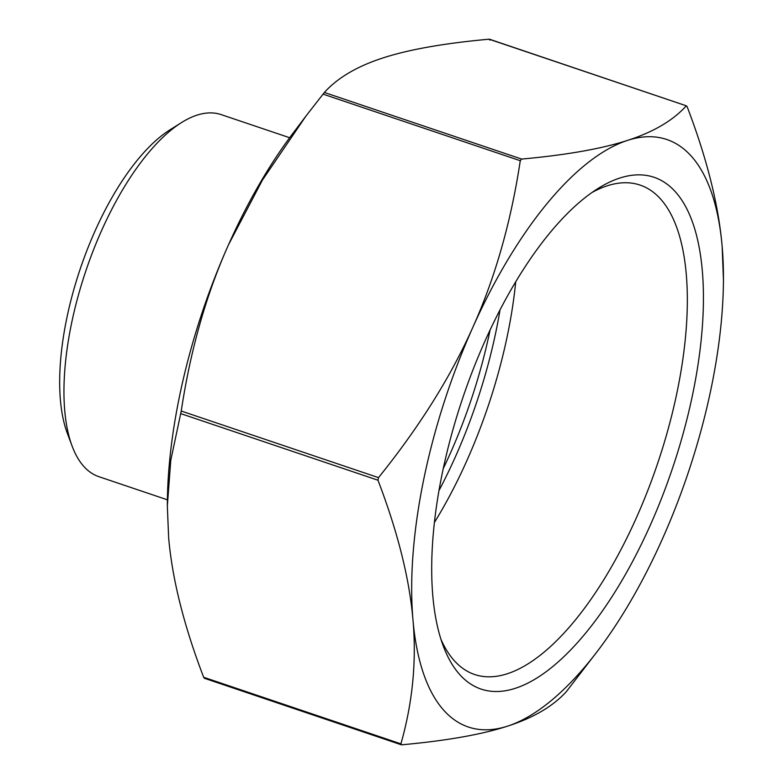 <?xml version="1.0" encoding="UTF-8"?>
<svg xmlns="http://www.w3.org/2000/svg" width="784" height="784" viewBox="0 0 784 784"><rect width="100%" height="100%" fill="white"/><g stroke="black" fill="none" stroke-linecap="round" stroke-linejoin="round"><path stroke-width="1.18" d="M489.892 40.141L489.059 39.2L686.323 105.811L687.156 106.742C706.952 158.554 718.614 205.143 722.162 246.519A310.043 126.93 108.7 0 0 627.523 140.395A310.043 126.93 108.7 0 0 472.928 327.124A310.043 126.93 108.7 0 0 412.982 619.987A310.043 126.93 108.7 0 0 507.63 726.121A310.043 126.93 108.7 0 0 598.623 649.662L566.43 691.537C553.141 706.247 533.541 717.772 507.63 726.121C481.827 734.5 446.527 740.723 401.741 744.8L400.908 743.859C412.609 702.689 416.637 661.402 412.982 619.987C409.444 578.612 397.772 532.022 377.976 480.22L378.505 477.632C419.254 427.064 450.731 376.898 472.928 327.124C495.243 277.389 511.021 221.921 520.272 160.72L521.634 159.074C566.42 154.997 601.72 148.774 627.523 140.395C653.435 132.045 673.035 120.52 686.323 105.811L489.549 39.239M489.059 39.2C444.263 43.277 408.964 49.5 383.17 57.879C357.259 66.228 337.659 77.753 324.37 92.463L305.985 116.022L262.415 180.104L228.575 244.618A310.043 126.93 -71.3 0 1 292.177 134.338L305.985 116.022M167.335 506.003L167.345 504.034A310.043 126.93 -71.3 0 1 228.575 244.618C206.27 294.353 190.492 349.821 181.241 411.022L170.785 460.237L167.335 506.003L168.629 537.481C172.176 578.857 183.848 625.446 203.644 677.258L204.477 678.189M401.741 744.8L400.908 743.859L203.644 677.258M598.623 649.662A310.043 126.93 108.7 0 0 662.215 539.382A310.043 126.93 108.7 0 0 723.446 279.966A310.043 126.93 108.7 0 0 722.162 246.519L723.446 279.966M181.427 122.627L169.854 129.899A179.232 73.373 108.7 0 0 80.291 268.716A179.232 73.373 108.7 0 0 67.375 433.415L72.167 446.214A191.08 78.224 -71.3 0 1 85.936 270.627A191.08 78.224 -71.3 0 1 181.427 122.627A191.08 78.224 -71.3 0 1 221.186 114.611L289.649 137.729M591.92 192.541A258.318 105.752 -71.3 0 1 639.969 185.053A258.318 105.752 -71.3 0 1 636.187 518.214A258.318 105.752 -71.3 0 1 474.692 674.534A258.318 105.752 -71.3 0 1 441.01 639.45M650.054 525.741A270.176 110.603 108.7 0 0 700.308 254.045A270.176 110.603 108.7 0 0 597.8 188.621A270.176 110.603 108.7 0 0 462.785 397.87A270.176 110.603 108.7 0 0 443.313 646.134A270.176 110.603 108.7 0 0 650.054 525.741M434.454 522.399A258.318 105.752 108.7 0 0 515.735 281.652M167.394 499.81L98.921 476.692A191.08 78.224 -71.3 0 1 72.167 446.214M521.634 159.074L324.37 92.463M322.998 94.109L520.272 160.72M180.712 413.609L377.976 480.22M378.505 477.632L181.241 411.022M439.02 490.5A259.23 106.124 108.7 0 0 455.171 457.317A259.23 106.124 108.7 0 0 500.035 309.798M490.118 329.848A254.673 104.262 -71.3 0 1 449.83 454.426A254.673 104.262 -71.3 0 1 443.283 468.538M401.251 744.761L204.271 678.248"/></g></svg>
